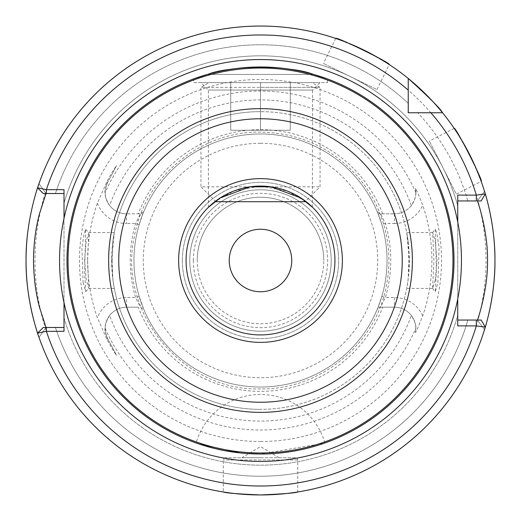 <?xml version="1.0" encoding="UTF-8"?>
<svg xmlns="http://www.w3.org/2000/svg" width="521" height="521" viewBox="0 0 521 521"><rect width="100%" height="100%" fill="white"/><g stroke="black" fill="none" stroke-linecap="round" stroke-linejoin="round"><path stroke-width="0.39" stroke-dasharray="2.6 1.95" d="M435.204 280.22L432.599 288.36L433.915 260.5L432.684 232.587L435.198 240.767L437.041 260.5L435.204 280.22M435.628 238.13L436.337 271.773L435.237 292.086L437.855 282.844L439.105 247.527L436.917 233.538L435.237 228.914L435.628 238.13M83.119 282.473L85.659 291.63L84.636 271.812L85.659 229.37L84.005 234.079L81.895 247.892L83.119 282.473M87.619 260.5L88.791 288.413L86.33 280.187L84.552 260.5L86.225 241.412L88.778 232.587L87.619 260.5M229.24 260.5A31.26 31.26 0 0 1 260.5 229.24A31.26 31.26 0 0 1 291.76 260.5A31.26 31.26 0 0 1 260.5 291.76A31.26 31.26 0 0 1 229.24 260.5M471.512 158.319L481.222 181.451L456.383 194.105L429.356 141.054L456.383 194.105M454.188 128.394L429.356 141.054M469.831 154.919L456.702 132.158M367.526 51.905L389.2 64.532L376.983 89.586L323.469 63.484L376.983 89.586M335.687 38.43L323.469 63.484M364.14 50.198L339.952 39.922M295.479 457.738L225.521 457.738L295.479 457.738A2.234 2.234 0 0 1 297.712 459.971L297.712 491.98C295.511 492.977 283.105 493.967 260.5 494.95A234.45 234.45 0 0 0 484.51 329.682L477.399 320.044L484.51 329.682L477.399 320.044L457.738 320.044L476.331 320.044M225.521 457.738A2.234 2.234 0 0 0 223.288 459.971L223.288 491.98C225.463 492.97 237.869 493.96 260.5 494.95A234.45 234.45 0 0 0 484.51 329.682L477.399 320.044M260.5 457.738L241.894 457.738L260.5 457.738M138.28 307.169L126.603 307.169L138.28 307.169A130.823 130.823 0 0 0 382.72 307.169L394.397 307.169A21.433 21.433 0 0 1 415.458 332.606L417.555 328.601L422.739 315.772A171.396 171.396 0 0 0 422.739 205.228L417.555 192.399L415.458 188.394A21.433 21.433 0 0 1 394.397 213.831A21.433 21.433 0 0 0 411.369 205.489C414.742 199.999 416.227 195.714 415.83 192.64L415.458 188.394A21.433 21.433 0 0 1 415.83 192.399M64.011 189.69L64.011 327.488L64.011 317.81L64.011 327.488L46.043 327.488L39.01 337.367A234.45 234.45 0 0 0 260.5 494.95A234.45 234.45 0 0 1 37.59 333.16L43.269 327.488L64.011 327.488L46.043 327.488L39.01 337.367A234.45 234.45 0 0 0 485.292 327.103L481.17 320.044L457.738 320.044L457.738 200.956L467.845 200.956L457.738 200.956L457.738 205.808A204.681 204.681 0 0 0 64.011 203.19L64.011 193.512L64.011 203.19A204.681 204.681 0 0 1 457.738 205.808L457.738 200.956L477.399 200.956L484.51 191.318A234.45 234.45 0 0 0 442.544 112.757L408.243 112.757L408.243 103.308A215.727 215.727 0 0 0 55.441 193.512L43.269 193.512L37.59 187.84A234.45 234.45 0 0 1 408.243 78.456A234.45 234.45 0 0 0 39.01 183.633L46.043 193.512L55.441 193.512A215.727 215.727 0 0 1 408.243 103.308L408.243 78.456A234.45 234.45 0 0 0 39.01 183.633L46.043 193.512L39.01 183.633M112.106 260.5L112.855 241.562L114.281 232.587L111.644 260.5L112.959 280.233L114.281 288.413L112.855 279.438L112.106 260.5M408.145 241.562L406.719 232.587L409.356 260.5L408.041 280.233L406.719 288.413L408.145 279.438L408.894 260.5L408.145 241.562A148.856 148.856 0 0 0 260.5 111.644A148.856 148.856 0 0 0 111.644 260.5A148.856 148.856 0 0 0 260.5 409.356A148.856 148.856 0 0 0 408.145 279.438M378.109 213.831L381.821 224.564A126.531 126.531 0 0 1 381.821 296.436L378.109 307.169L380.63 307.169L385.39 297.491A130.25 130.25 0 0 0 385.384 223.509L380.63 213.831L377.197 211.585L378.109 213.831L394.397 213.831L378.109 213.831A126.531 126.531 0 0 0 133.969 260.5A126.531 126.531 0 0 0 260.5 387.031A126.531 126.531 0 0 0 387.031 260.5A126.531 126.531 0 0 0 260.5 133.969A126.531 126.531 0 0 0 133.969 260.5A126.531 126.531 0 0 0 260.5 387.031A126.531 126.531 0 0 0 387.031 260.5A126.531 126.531 0 0 0 260.5 133.969A126.531 126.531 0 0 0 133.969 260.5A126.531 126.531 0 0 0 378.109 307.169L382.72 307.169M193.33 260.5A67.17 67.17 0 0 1 260.5 193.33A67.17 67.17 0 0 1 327.67 260.5A67.17 67.17 0 0 1 260.5 327.67A67.17 67.17 0 0 1 193.33 260.5M197.238 260.5A63.262 63.262 0 0 1 260.5 197.238A63.262 63.262 0 0 1 323.762 260.5A63.262 63.262 0 0 0 260.5 197.238A63.262 63.262 0 0 0 197.238 260.5A63.262 63.262 0 0 0 260.5 323.762A63.262 63.262 0 0 0 323.762 260.5A63.262 63.262 0 0 1 260.5 323.762A63.262 63.262 0 0 1 197.238 260.5M260.5 189.794A70.706 70.706 0 0 0 189.794 260.5A70.706 70.706 0 0 0 260.5 331.206A70.706 70.706 0 0 0 331.206 260.5A70.706 70.706 0 0 0 260.5 189.794A70.706 70.706 0 0 0 189.794 260.5A70.706 70.706 0 0 0 260.5 331.206A70.706 70.706 0 0 0 331.206 260.5A70.706 70.706 0 0 0 260.5 189.794M109.631 315.511C106.258 321.001 104.773 325.286 105.17 328.36C104.46 328.946 105.294 332.378 107.678 338.663L116.6 355.446L107.678 338.663A21.433 21.433 0 0 1 126.603 307.169A21.433 21.433 0 0 0 109.631 315.511A160.585 160.585 0 0 0 411.369 315.511C414.742 321.001 416.227 325.286 415.83 328.36L415.458 332.606M382.72 213.831A130.823 130.823 0 0 0 138.28 213.831L126.603 213.831A21.433 21.433 0 0 1 109.631 205.489C106.258 199.999 104.773 195.714 105.17 192.64C104.46 192.054 105.294 188.622 107.678 182.337L116.6 165.554C113.585 169.67 110.328 175.115 106.831 181.888L97.407 203.144A172.887 172.887 0 0 0 97.407 317.856L106.831 339.112C110.348 345.911 113.604 351.356 116.6 355.446M97.407 203.144A31.11 31.11 0 0 0 126.603 223.509L126.603 213.831A21.433 21.433 0 0 1 107.678 182.337A21.433 21.433 0 0 0 126.603 213.831L140.37 213.831L143.803 211.585L142.891 213.831L140.37 213.831L135.61 223.509A130.25 130.25 0 0 0 135.61 297.491L140.37 307.169L143.803 309.415L139.179 296.436A126.531 126.531 0 0 1 139.179 224.564L142.891 213.831L138.28 213.831M142.891 307.169A126.531 126.531 0 0 0 387.031 260.5A126.531 126.531 0 0 0 142.891 213.831M260.5 409.356A148.856 148.856 0 0 1 112.855 279.438A148.856 148.856 0 0 0 260.5 409.356A148.856 148.856 0 0 0 409.356 260.5A148.856 148.856 0 0 0 260.5 111.644A148.856 148.856 0 0 0 112.855 241.562A148.856 148.856 0 0 1 260.5 111.644M260.5 441.515A181.015 181.015 0 0 0 441.515 260.5A181.015 181.015 0 0 0 260.5 79.485A181.015 181.015 0 0 0 79.485 260.5A181.015 181.015 0 0 0 260.5 441.515M64.011 317.81A204.681 204.681 0 0 0 457.738 315.192A204.681 204.681 0 0 1 64.011 317.81M55.441 327.488A215.727 215.727 0 0 0 467.845 320.044A215.727 215.727 0 0 1 55.441 327.488M484.51 191.318L477.399 200.956L484.51 191.318A234.45 234.45 0 0 0 442.544 112.757A234.45 234.45 0 0 1 485.292 193.897L481.17 200.956L467.845 200.956A215.727 215.727 0 0 0 417.692 112.757L430.887 112.757L408.243 112.757L408.243 90.113L408.243 103.308M260.5 454.012C296.221 454.286 325.899 442.589 324.889 442.987C325.84 442.609 296.208 454.279 260.5 454.012C224.838 454.292 195.075 442.589 196.111 442.987C195.141 442.616 224.864 454.292 260.5 454.012L324.134 443.254M208.4 207.345L208.4 90.061L200.956 82.618L320.044 82.618L200.956 82.618M312.333 207.084L312.6 90.061L208.4 90.061L312.6 90.061L320.044 82.618M207.345 74.431L313.655 74.431C294.469 65.203 226.791 65.138 207.345 74.431C226.55 65.203 294.183 65.132 313.655 74.431L207.345 74.431L193.512 78.951L193.512 82.618L327.488 82.618L193.512 82.618M327.488 82.618L327.488 78.951L313.655 74.431M182.35 260.5A78.15 78.15 0 0 1 260.5 182.35A78.15 78.15 0 0 1 338.65 260.5A78.15 78.15 0 0 1 260.5 338.65A78.15 78.15 0 0 1 182.35 260.5A78.15 78.15 0 0 1 260.5 182.35A78.15 78.15 0 0 1 338.65 260.5A78.15 78.15 0 0 1 260.5 338.65A78.15 78.15 0 0 1 182.35 260.5M311.845 82.618L260.5 82.618L311.845 82.618L320.044 87.352L260.5 87.352L320.044 87.352L320.044 186.818L305.58 201.275L287.149 191.005L260.578 186.069L233.922 190.979L215.42 201.275L200.956 186.818L320.044 186.818L200.956 186.818L200.956 87.352L260.5 87.352L200.956 87.352L209.155 82.618L260.5 82.618L209.155 82.618M186.069 260.5A74.431 74.431 0 0 1 260.5 186.069A74.431 74.431 0 0 1 334.931 260.5A74.431 74.431 0 0 1 260.5 334.931A74.431 74.431 0 0 1 186.069 260.5M66.988 260.5A193.512 193.512 0 0 1 260.5 66.988A193.512 193.512 0 0 1 454.012 260.5A193.512 193.512 0 0 1 260.5 454.012A193.512 193.512 0 0 1 66.988 260.5A193.512 193.512 0 0 0 260.5 454.012A193.512 193.512 0 0 0 454.012 260.5M248.211 453.622L239.582 452.879M199.237 444.061L197.746 443.56M64.011 302.629L64.011 218.371M457.738 298.995L457.738 222.005M476.331 200.956L467.845 200.956A215.727 215.727 0 0 0 417.692 112.757M411.369 315.511A21.433 21.433 0 0 0 394.397 307.169L380.63 307.169L377.197 309.415L378.109 307.169M36.483 191.337A234.45 234.45 0 0 0 27.085 238.494A234.45 234.45 0 0 1 36.483 191.337M106.831 181.888L107.678 182.337L116.6 165.554M457.738 200.956L457.738 195.121M457.738 325.879L457.738 320.044M64.011 193.512L46.043 193.512M64.011 327.488L64.011 331.31M422.739 315.772A31.11 31.11 0 0 0 394.397 297.491L385.39 297.491L381.821 296.436M394.397 213.831L394.397 223.509L385.39 223.509L381.821 224.564M139.179 296.436L135.61 297.491L126.603 297.491A31.11 31.11 0 0 0 97.407 317.856M139.179 224.564L135.61 223.509L126.603 223.509M305.156 201.699L215.844 201.699M230.731 82.618L290.269 82.618L230.731 82.618L230.731 130.25L260.5 130.25L260.5 82.618L260.5 130.25L290.269 130.25L290.269 82.618L290.269 130.25L230.731 130.25L230.731 82.618M297.712 459.971L223.288 459.971L297.712 459.971M394.397 223.509A31.11 31.11 0 0 0 422.739 205.228M260.5 143.275A117.225 117.225 0 0 0 143.275 260.5A117.225 117.225 0 0 0 260.5 377.725A117.225 117.225 0 0 0 377.725 260.5A117.225 117.225 0 0 0 260.5 143.275M260.5 486.021A225.521 225.521 0 0 0 486.021 260.5A225.521 225.521 0 0 0 260.5 34.979A225.521 225.521 0 0 0 34.979 260.5A225.521 225.521 0 0 0 260.5 486.021M105.17 328.36A169.507 169.507 0 0 0 415.83 328.36M415.83 192.64A169.507 169.507 0 0 0 105.17 192.64M39.01 337.367L46.043 327.488L39.01 337.367A234.45 234.45 0 0 0 260.5 494.95M411.369 205.489A160.585 160.585 0 0 0 109.631 205.489M394.397 297.491L394.397 307.169A21.433 21.433 0 0 1 415.83 328.601M106.831 339.112L107.678 338.663A21.433 21.433 0 0 1 126.603 307.169L126.603 297.491M432.599 288.36L435.237 292.079M85.659 291.63L88.85 288.38M279.106 457.738L260.5 446.556L241.894 457.738M88.778 232.587L114.281 232.587M432.684 232.587L406.719 232.587M260.5 388.887C182.845 391.466 117.303 312.242 134.385 236.443C144.499 177.387 200.592 130.979 260.5 132.113C299.614 132.868 332.157 147.866 358.129 177.12C370.959 192.229 379.868 209.383 384.856 228.569C389.728 247.788 390.183 267.11 386.224 286.537C375.283 344.72 319.692 389.975 260.5 388.887M324.889 442.987A66.988 66.988 0 0 0 196.111 442.987M432.684 288.413L406.719 288.413M88.791 288.413L114.281 288.413M85.659 229.37L88.85 232.613M432.599 232.64L435.237 228.921"/><path stroke-width="0.78" d="M229.24 260.5A31.26 31.26 0 0 1 260.5 229.24A31.26 31.26 0 0 1 291.76 260.5A31.26 31.26 0 0 1 260.5 291.76A31.26 31.26 0 0 1 229.24 260.5M471.512 158.319L469.831 154.919M456.702 132.158L454.188 128.394C455.185 125.808 483.885 182.116 481.222 181.451M367.526 51.905L364.14 50.198M339.952 39.922L335.687 38.43C334.925 35.767 391.727 63.464 389.2 64.532M457.738 320.044L481.17 320.044L485.292 327.103A234.45 234.45 0 0 1 260.5 494.95C283.111 493.967 295.518 492.97 297.712 491.98M46.043 193.512L39.681 213.115C35.741 227.26 33.683 243.053 33.494 260.5C33.754 278.077 35.819 293.857 39.674 307.846L46.043 327.488M484.51 329.682A234.45 234.45 0 0 0 484.51 191.318C484.289 190.497 495.302 223.372 494.95 260.435C495.321 297.563 484.283 330.542 484.51 329.682M457.738 222.005L457.738 195.121L476.331 195.121L485.292 193.91A234.45 234.45 0 0 0 442.544 112.757L430.887 112.757L442.544 112.757A234.45 234.45 0 0 0 408.243 78.456L408.243 112.757L442.544 112.757C440.838 109.065 429.402 97.629 408.243 78.456L408.243 90.113L408.243 78.456A234.45 234.45 0 0 0 37.59 187.84L46.389 189.677L64.011 189.69L64.011 218.371A200.956 200.956 0 0 1 461.456 260.5A200.956 200.956 0 0 1 64.011 302.629A200.956 200.956 0 0 1 64.011 218.371M481.17 200.956L485.292 193.91L481.17 200.956L477.399 200.956C476.884 198.709 488.073 230.295 487.506 260.441C488.079 290.672 476.884 322.31 477.399 320.044L476.331 320.044L476.331 325.899L485.292 327.103A234.45 234.45 0 0 1 37.59 333.14L46.389 331.31A225.521 225.521 0 0 0 476.331 325.899L457.738 325.879L457.738 298.995M260.5 26.05A234.45 234.45 0 0 0 36.483 191.337A234.45 234.45 0 0 1 39.01 183.633C39.27 182.754 25.575 219.198 26.05 260.578C25.607 301.815 39.264 338.24 39.01 337.367A234.45 234.45 0 0 1 27.085 238.494A234.45 234.45 0 0 0 39.01 337.367M324.889 442.987L324.134 443.254M207.345 74.431L193.512 78.951M312.333 207.084L305.58 201.275L305.156 201.699L215.844 201.699L215.42 201.275L208.4 207.345L220.24 197.902L250.002 186.818L270.998 186.818L300.806 197.928L312.6 207.345M334.931 260.5A74.431 74.431 0 0 1 260.5 334.931A74.431 74.431 0 0 1 186.069 260.5A74.431 74.431 0 0 1 260.5 186.069A74.431 74.431 0 0 1 334.931 260.5A74.431 74.431 0 0 0 260.5 186.069A74.431 74.431 0 0 0 186.069 260.5M454.012 260.5A193.512 193.512 0 0 1 260.5 454.012A193.512 193.512 0 0 1 66.988 260.5A193.512 193.512 0 0 1 260.5 66.988A193.512 193.512 0 0 1 454.012 260.5A193.512 193.512 0 0 0 260.5 66.988A193.512 193.512 0 0 0 66.988 260.5M260.5 454.012L248.211 453.622M239.582 452.879L199.237 444.061M197.746 443.56L196.111 442.987M313.655 74.431L327.488 78.951M64.011 302.629L64.011 331.31L46.389 331.31L46.389 327.488L64.011 327.488M260.5 494.95C237.895 493.967 225.489 492.977 223.288 491.98M408.243 103.308L408.243 112.757L417.692 112.757M430.887 112.757A225.521 225.521 0 0 1 476.331 195.121L476.331 200.956L457.738 200.956M64.011 193.512L43.269 193.512L37.59 187.84L43.269 193.512M37.597 333.153L43.263 327.488L46.389 327.488M408.243 90.113A225.521 225.521 0 0 0 46.389 189.677L46.389 193.512M43.269 327.488L37.59 333.14M485.292 327.103L481.17 320.044M342.369 260.5A81.869 81.869 0 0 1 260.5 342.369A81.869 81.869 0 0 1 178.631 260.5A81.869 81.869 0 0 1 260.5 178.631A81.869 81.869 0 0 1 342.369 260.5M402.245 260.5A141.745 141.745 0 0 1 260.5 402.245A141.745 141.745 0 0 1 118.755 260.5A141.745 141.745 0 0 1 260.5 118.755A141.745 141.745 0 0 1 402.245 260.5M412.365 260.5A151.865 151.865 0 0 1 260.5 412.365A151.865 151.865 0 0 1 108.635 260.5A151.865 151.865 0 0 1 260.5 108.635A151.865 151.865 0 0 1 412.365 260.5M452.97 260.5A192.47 192.47 0 0 1 260.5 452.97A192.47 192.47 0 0 1 68.03 260.5A192.47 192.47 0 0 1 260.5 68.03A192.47 192.47 0 0 1 452.97 260.5M37.59 187.84A234.45 234.45 0 0 1 408.243 78.456M442.544 112.757A234.45 234.45 0 0 1 485.292 193.91"/></g></svg>
